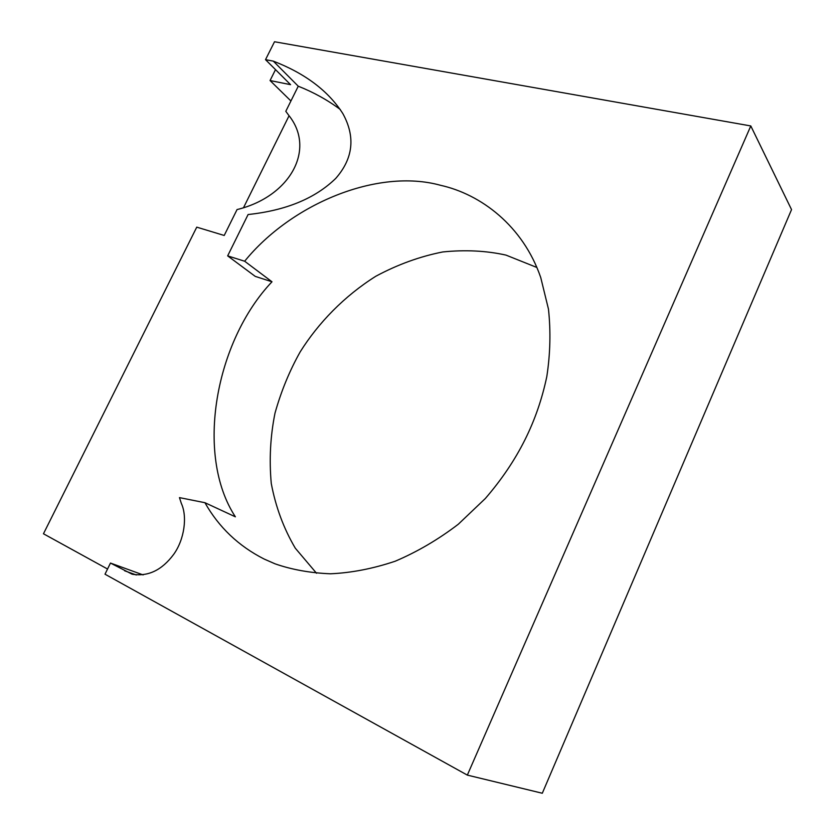 <?xml version="1.0" encoding="UTF-8"?>
<svg xmlns="http://www.w3.org/2000/svg" width="835" height="835" viewBox="0 0 835 835"><rect width="100%" height="100%" fill="white"/><g stroke="black" fill="none" stroke-linecap="round" stroke-linejoin="round"><path stroke-width="1.25" d="M107.538 569.021L43.462 533.774L196.757 227.151L224.208 235.47L237.056 209.564C289.849 196.789 316.194 149.632 288.858 115.47L285.8 111.316L298.252 86.203L273.306 61.132L265.52 59.661L290.57 84.669L270.06 80.546L275.508 69.629M273.306 61.132C305.172 73.449 328.353 90.952 342.872 113.633C355.606 136.846 353.226 158.441 335.753 178.398C315.139 198.459 285.925 210.504 248.099 214.532L227.663 255.875L244.655 261.23C291.102 204.043 377.451 167.793 440.619 185.318C480.741 194.231 522.919 225.627 540.756 277.596L548.47 309.127C550.839 331.401 550.286 353.883 546.81 376.575C537.427 421.132 518.076 460.565 485.323 498.516L458.3 524.234C438.344 539.483 417.312 551.81 395.216 561.214C373.005 568.677 351.41 572.862 330.42 573.791C310.244 572.967 291.791 569.647 275.091 563.844L264.163 559.053C238.58 546.059 218.833 527.282 204.93 502.701L179.462 497.618L181.331 503.411C187.489 516.541 184.451 539.514 173.659 554.398C161.865 570.232 148.035 576.839 132.17 574.209L110.471 563.061L105.001 574.198L467.339 775.11L542.301 793.25L791.538 209.606L750.801 125.949L467.339 775.11M265.52 59.661L274.517 41.75L750.801 125.949M204.93 502.701L235.376 516.823C194.586 454.584 215.566 341.035 271.991 281.781L244.655 261.23M316.538 573.259L295.277 548.167C283.67 528.471 275.665 506.887 271.26 483.413C269.11 459.542 270.352 436.11 275.007 413.116C281.165 391.177 289.568 370.75 300.214 351.827C318.386 322.853 344.354 296.018 375.875 276.218C397.648 264.538 419.953 256.449 442.78 251.951C465.252 249.665 486.314 250.719 505.979 255.103L536.822 267.45M298.252 86.203C313.689 92.33 327.706 100.106 340.315 109.521M290.924 100.983L270.06 80.546M110.471 563.061L143.119 574.918M136.314 574.991L124.613 570.775M243.622 207.498L289.056 115.762M227.663 255.875L255.228 276.375L271.991 281.781"/></g></svg>
